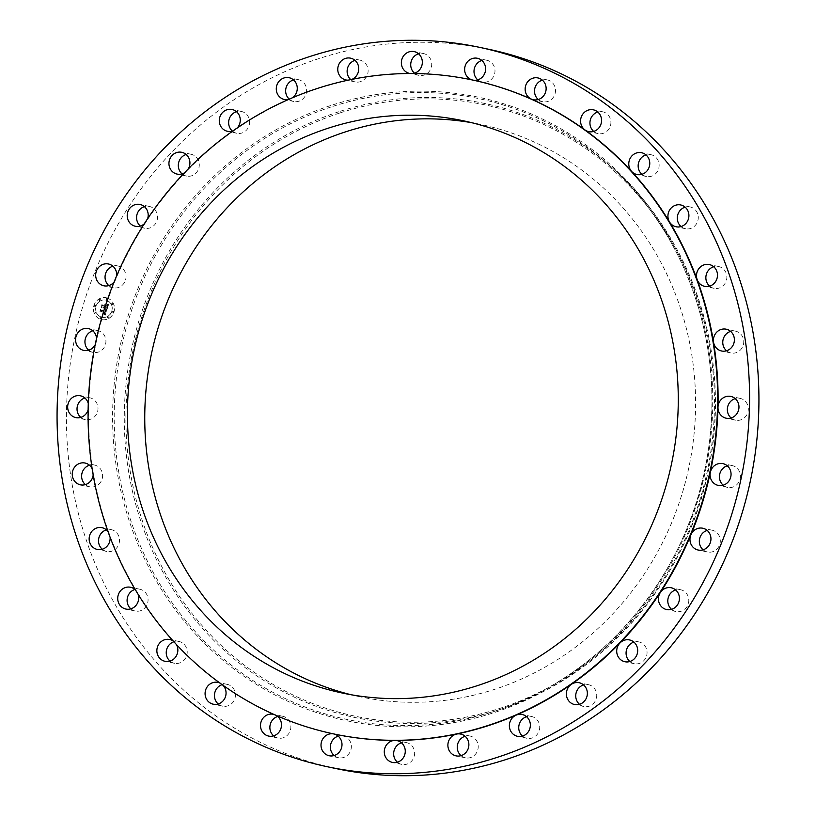 <?xml version="1.0" encoding="UTF-8"?>
<svg xmlns="http://www.w3.org/2000/svg" width="816" height="816" viewBox="0 0 816 816"><rect width="100%" height="100%" fill="white"/><g stroke="black" fill="none" stroke-linecap="round" stroke-linejoin="round"><path stroke-width="0.61" stroke-dasharray="4.08 3.06" d="M88.709 350.186A11.138 10.465 -78.1 0 0 93.136 352.379A11.138 10.465 -78.1 0 0 105.529 338.171A11.138 10.465 -78.1 0 0 97.736 330.582A11.138 10.465 -78.1 0 0 92.8 330.796M95.166 344.801A11.138 10.465 -78.1 0 0 96.308 341.69A11.138 10.465 -78.1 0 0 96.533 338.385M488.539 49.235A367.669 345.27 -78.1 0 0 317.863 58.925A367.669 345.27 -78.1 0 0 66.565 428.655A367.669 345.27 -78.1 0 0 336.835 768.743M351.206 694.763A292.465 274.645 -78.1 0 0 359.836 696.742A292.465 274.645 -78.1 0 0 495.608 689.02A292.465 274.645 -78.1 0 0 695.497 394.924A292.465 274.645 -78.1 0 0 480.512 124.399A292.465 274.645 -78.1 0 0 471.821 122.716M472.036 79.917A334.244 313.885 -78.1 0 0 411.58 73.613A334.244 313.885 -78.1 0 0 350.033 79.958A334.244 313.885 -78.1 0 0 317.118 88.781A334.244 313.885 -78.1 0 0 290.537 98.879A334.244 313.885 -78.1 0 0 235.365 129.642A334.244 313.885 -78.1 0 0 186.66 171.054A334.244 313.885 -78.1 0 0 146.268 221.544A334.244 313.885 -78.1 0 0 115.76 279.154A334.244 313.885 -78.1 0 0 96.308 341.69A334.244 313.885 -78.1 0 0 88.648 406.725A334.244 313.885 -78.1 0 0 93.085 471.77A334.244 313.885 -78.1 0 0 109.436 534.327A334.244 313.885 -78.1 0 0 137.088 591.998A334.244 313.885 -78.1 0 0 174.971 642.559A334.244 313.885 -78.1 0 0 221.626 684.063A334.244 313.885 -78.1 0 0 275.267 714.928A334.244 313.885 -78.1 0 0 333.826 733.951A334.244 313.885 -78.1 0 0 334.121 734.012M93.167 474.943A11.138 10.465 -78.1 0 0 93.085 471.77A11.138 10.465 -78.1 0 0 92.157 468.761M88.108 409.958A11.138 10.465 -78.1 0 0 88.648 406.725A11.138 10.465 -78.1 0 0 88.271 403.481M114.097 281.969A11.138 10.465 -78.1 0 0 115.76 279.154A11.138 10.465 -78.1 0 0 116.586 275.981M144.197 223.91A11.138 10.465 -78.1 0 0 146.268 221.544A11.138 10.465 -78.1 0 0 147.635 218.688M184.334 172.88A11.138 10.465 -78.1 0 0 186.65 171.054A11.138 10.465 -78.1 0 0 188.435 168.667M232.978 130.886A11.138 10.465 -78.1 0 0 235.365 129.642A11.138 10.465 -78.1 0 0 237.385 127.826M288.272 99.562A11.138 10.465 -78.1 0 0 290.537 98.879A11.138 10.465 -78.1 0 0 292.587 97.706M348.095 80.172A11.138 10.465 -78.1 0 0 350.033 79.958A11.138 10.465 -78.1 0 0 351.88 79.387M410.203 73.511A11.138 10.465 -78.1 0 0 411.58 73.613A11.138 10.465 -78.1 0 0 412.937 73.522M276.471 715.561A11.138 10.465 -78.1 0 0 275.267 714.928A11.138 10.465 -78.1 0 0 273.952 714.449M223.084 685.348A11.138 10.465 -78.1 0 0 221.626 684.063A11.138 10.465 -78.1 0 0 219.943 683.084M176.368 644.477A11.138 10.465 -78.1 0 0 174.971 642.559A11.138 10.465 -78.1 0 0 173.176 641.009M138.2 594.476A11.138 10.465 -78.1 0 0 137.088 591.998A11.138 10.465 -78.1 0 0 135.415 589.886M110.089 537.244A11.138 10.465 -78.1 0 0 109.436 534.327A11.138 10.465 -78.1 0 0 108.059 531.716M723.2 485.204A11.138 10.465 -78.1 0 0 727.627 487.397A11.138 10.465 -78.1 0 0 740.02 473.178A11.138 10.465 -78.1 0 0 732.227 465.589A11.138 10.465 -78.1 0 0 727.291 465.814M108.814 285.58A11.138 10.465 -78.1 0 0 113.24 287.773A11.138 10.465 -78.1 0 0 126.001 275.686A11.138 10.465 -78.1 0 0 117.841 265.965A11.138 10.465 -78.1 0 0 112.904 266.189M703.096 549.811A11.138 10.465 -78.1 0 0 707.523 552.004A11.138 10.465 -78.1 0 0 720.283 539.927A11.138 10.465 -78.1 0 0 712.123 530.206A11.138 10.465 -78.1 0 0 707.186 530.42M80.794 417.394A11.138 10.465 -78.1 0 0 85.231 419.587A11.138 10.465 -78.1 0 0 95.819 415.262A11.138 10.465 -78.1 0 0 96.859 403.369A11.138 10.465 -78.1 0 0 89.821 397.79A11.138 10.465 -78.1 0 0 84.884 398.004M477.768 79.856A11.138 10.465 -78.1 0 0 482.195 82.049A11.138 10.465 -78.1 0 0 487.366 81.763A11.138 10.465 -78.1 0 0 494.986 70.553A11.138 10.465 -78.1 0 0 486.795 60.251A11.138 10.465 -78.1 0 0 481.848 60.466M182.07 173.879A11.138 10.465 -78.1 0 0 186.497 176.072A11.138 10.465 -78.1 0 0 198.788 168.31A11.138 10.465 -78.1 0 0 191.097 154.265A11.138 10.465 -78.1 0 0 186.16 154.489M681.054 226.542A11.138 10.465 -78.1 0 0 682.686 227.674A11.138 10.465 -78.1 0 0 685.491 228.735A11.138 10.465 -78.1 0 0 697.588 221.534A11.138 10.465 -78.1 0 0 692.886 207.988A11.138 10.465 -78.1 0 0 690.081 206.938A11.138 10.465 -78.1 0 0 685.144 207.152M102.286 549.26A11.138 10.465 -78.1 0 0 106.712 551.453A11.138 10.465 -78.1 0 0 118.402 545.251A11.138 10.465 -78.1 0 0 115.801 531.899A11.138 10.465 -78.1 0 0 111.302 529.645A11.138 10.465 -78.1 0 0 106.366 529.87M232.407 131.08A11.138 10.465 -78.1 0 0 236.834 133.273A11.138 10.465 -78.1 0 0 248.299 127.531A11.138 10.465 -78.1 0 0 241.434 111.466A11.138 10.465 -78.1 0 0 236.497 111.69M130.856 608.848A11.138 10.465 -78.1 0 0 132.478 609.98A11.138 10.465 -78.1 0 0 135.283 611.041A11.138 10.465 -78.1 0 0 147.38 603.84A11.138 10.465 -78.1 0 0 142.688 590.294A11.138 10.465 -78.1 0 0 139.883 589.234A11.138 10.465 -78.1 0 0 134.946 589.458M726.536 350.778A11.138 10.465 -78.1 0 0 730.963 352.971A11.138 10.465 -78.1 0 0 742.142 347.738A11.138 10.465 -78.1 0 0 741.479 334.948A11.138 10.465 -78.1 0 0 735.553 331.163A11.138 10.465 -78.1 0 0 730.616 331.388M169.993 661.093A11.138 10.465 -78.1 0 0 173.502 663.041A11.138 10.465 -78.1 0 0 174.43 663.286A11.138 10.465 -78.1 0 0 186.844 655.034A11.138 10.465 -78.1 0 0 179.938 641.723A11.138 10.465 -78.1 0 0 179.02 641.478A11.138 10.465 -78.1 0 0 173.869 641.774M593.701 131.407A11.138 10.465 -78.1 0 0 598.128 133.6A11.138 10.465 -78.1 0 0 599.219 133.773A11.138 10.465 -78.1 0 0 610.776 124.277A11.138 10.465 -78.1 0 0 602.728 111.802A11.138 10.465 -78.1 0 0 601.637 111.629A11.138 10.465 -78.1 0 0 597.791 112.016M218.209 703.984A11.138 10.465 -78.1 0 0 222.635 706.177A11.138 10.465 -78.1 0 0 223.727 706.34A11.138 10.465 -78.1 0 0 235.283 696.854A11.138 10.465 -78.1 0 0 227.236 684.369A11.138 10.465 -78.1 0 0 226.144 684.206A11.138 10.465 -78.1 0 0 222.115 684.655M350.747 79.621A11.138 10.465 -78.1 0 0 355.327 81.937A11.138 10.465 -78.1 0 0 364.14 79.57A11.138 10.465 -78.1 0 0 367.853 68.289A11.138 10.465 -78.1 0 0 359.917 60.129A11.138 10.465 -78.1 0 0 354.98 60.353M273.635 735.869A11.138 10.465 -78.1 0 0 278.062 738.062A11.138 10.465 -78.1 0 0 281.214 738.215A11.138 10.465 -78.1 0 0 290.833 727.658A11.138 10.465 -78.1 0 0 282.662 716.264A11.138 10.465 -78.1 0 0 279.511 716.111A11.138 10.465 -78.1 0 0 277.726 716.479M140.342 226.042A11.138 10.465 -78.1 0 0 144.769 228.235A11.138 10.465 -78.1 0 0 157.488 218.331A11.138 10.465 -78.1 0 0 149.369 206.438A11.138 10.465 -78.1 0 0 144.432 206.652M334.152 755.534A11.138 10.465 -78.1 0 0 338.579 757.727A11.138 10.465 -78.1 0 0 343.75 757.432A11.138 10.465 -78.1 0 0 351.359 746.222A11.138 10.465 -78.1 0 0 343.169 735.92A11.138 10.465 -78.1 0 0 338.232 736.144M731.116 417.996A11.138 10.465 -78.1 0 0 735.542 420.189A11.138 10.465 -78.1 0 0 746.14 415.864A11.138 10.465 -78.1 0 0 747.181 403.971A11.138 10.465 -78.1 0 0 740.143 398.381A11.138 10.465 -78.1 0 0 735.206 398.606M397.423 762.205A11.138 10.465 -78.1 0 0 401.849 764.398A11.138 10.465 -78.1 0 0 408.928 763.256A11.138 10.465 -78.1 0 0 414.559 751.822A11.138 10.465 -78.1 0 0 406.439 742.601A11.138 10.465 -78.1 0 0 401.503 742.815M709.634 286.13A11.138 10.465 -78.1 0 0 714.061 288.323A11.138 10.465 -78.1 0 0 725.75 282.132A11.138 10.465 -78.1 0 0 723.149 268.78A11.138 10.465 -78.1 0 0 718.651 266.526A11.138 10.465 -78.1 0 0 713.714 266.74M461.02 755.647A11.138 10.465 -78.1 0 0 465.446 757.84A11.138 10.465 -78.1 0 0 474.259 755.473A11.138 10.465 -78.1 0 0 477.972 744.192A11.138 10.465 -78.1 0 0 470.047 736.042A11.138 10.465 -78.1 0 0 465.11 736.256M641.917 174.298A11.138 10.465 -78.1 0 0 645.425 176.256A11.138 10.465 -78.1 0 0 646.343 176.491A11.138 10.465 -78.1 0 0 658.767 168.239A11.138 10.465 -78.1 0 0 651.862 154.928A11.138 10.465 -78.1 0 0 650.944 154.693A11.138 10.465 -78.1 0 0 646.007 154.907M522.505 736.093A11.138 10.465 -78.1 0 0 526.932 738.296A11.138 10.465 -78.1 0 0 537.224 734.369A11.138 10.465 -78.1 0 0 531.522 716.489A11.138 10.465 -78.1 0 0 526.585 716.713M538.274 99.521A11.138 10.465 -78.1 0 0 542.701 101.714A11.138 10.465 -78.1 0 0 545.853 101.867A11.138 10.465 -78.1 0 0 555.472 91.31A11.138 10.465 -78.1 0 0 547.301 79.907A11.138 10.465 -78.1 0 0 544.15 79.764A11.138 10.465 -78.1 0 0 542.365 80.131M579.503 704.31A11.138 10.465 -78.1 0 0 583.93 706.513A11.138 10.465 -78.1 0 0 595.405 700.76A11.138 10.465 -78.1 0 0 588.53 684.706A11.138 10.465 -78.1 0 0 583.593 684.92M414.497 73.185A11.138 10.465 -78.1 0 0 418.924 75.378A11.138 10.465 -78.1 0 0 426.003 74.236A11.138 10.465 -78.1 0 0 431.633 62.791A11.138 10.465 -78.1 0 0 423.524 53.57A11.138 10.465 -78.1 0 0 418.577 53.795M629.84 661.511A11.138 10.465 -78.1 0 0 634.267 663.704A11.138 10.465 -78.1 0 0 646.558 655.942A11.138 10.465 -78.1 0 0 638.867 641.906A11.138 10.465 -78.1 0 0 633.93 642.121M289.241 99.144A11.138 10.465 -78.1 0 0 293.842 101.49A11.138 10.465 -78.1 0 0 304.133 97.563A11.138 10.465 -78.1 0 0 298.442 79.682A11.138 10.465 -78.1 0 0 293.495 79.907M671.568 609.348A11.138 10.465 -78.1 0 0 676.005 611.541A11.138 10.465 -78.1 0 0 688.724 601.637A11.138 10.465 -78.1 0 0 680.595 589.733A11.138 10.465 -78.1 0 0 675.658 589.958M85.384 484.612A11.138 10.465 -78.1 0 0 89.811 486.805A11.138 10.465 -78.1 0 0 100.99 481.573A11.138 10.465 -78.1 0 0 100.327 468.782A11.138 10.465 -78.1 0 0 94.401 465.008A11.138 10.465 -78.1 0 0 89.464 465.222M107.314 298.064A11.138 10.465 -78.1 0 0 106.304 297.789A11.138 10.465 -78.1 0 0 93.891 305.99A11.138 10.465 -78.1 0 0 100.694 319.321A11.138 10.465 -78.1 0 0 101.704 319.597A11.138 10.465 -78.1 0 0 114.118 311.396A11.138 10.465 -78.1 0 0 107.314 298.064M106.61 300.319A8.782 8.242 -78.1 0 0 105.815 300.104A8.782 8.242 -78.1 0 0 96.043 306.571A8.782 8.242 -78.1 0 0 101.398 317.067A8.782 8.242 -78.1 0 0 102.194 317.281A8.782 8.242 -78.1 0 0 111.965 310.825A8.782 8.242 -78.1 0 0 106.61 300.319M106.916 309.672L105.458 309.907L105.876 311.834L101.143 310.355L100.837 309.652L100.174 311.783L100.888 311.294L105.223 312.701L104.203 313.854L105.55 312.803L104.999 314.017L104.071 314.099L105.213 315.211L106.988 309.662L105.346 309.876L105.764 311.814L101.031 310.335L100.725 309.631L100.062 311.753L100.776 311.273L105.101 312.681L103.989 313.813L105.427 312.783L104.887 313.987L103.958 314.078L105.101 315.19L106.804 309.652M106.702 309.315L105.325 309.672L106.59 309.295M105.754 310.386L105.621 311.396L101.245 309.978L100.654 308.978L100.001 311.498L100.694 309.274L101.164 310.111L105.703 311.579L105.876 311.008L105.733 310.294L105.509 311.375L101.133 309.958L100.541 308.958L99.889 311.477L100.582 309.244L101.051 310.09L105.59 311.559L105.641 310.355M108.62 304.409L107.08 304.745L107.671 305.755L107.243 307.561L105.203 306.898L107.09 307.193L107.243 305.123L107.008 307.04L105.325 306.5L106.519 305.286L104.693 304.694L104.836 306.775L102.265 305.286L101.551 307.571L102.357 306.989L104.224 307.601L103.846 308.264L104.55 307.703L104.009 308.54L104.917 307.826L107.12 309.233L108.62 304.409L106.967 304.725L107.559 305.735L107.131 307.53L105.091 306.867L106.978 307.173L107.131 305.092L106.896 307.02L105.213 306.469L106.396 305.266L104.581 304.674L104.723 306.755L102.153 305.266L101.439 307.54L102.245 306.969L104.111 307.581L103.734 308.244L104.438 307.683L103.897 308.519L104.805 307.805L107.008 309.203L108.508 304.388M108.283 304.052L106.794 304.47L108.171 304.021M104.601 306.255L102.734 305.653L102.041 304.531L101.286 307.367L102.082 304.827L104.683 306.408L104.968 305.48L104.489 306.235L102.622 305.633L101.929 304.501L101.174 307.346L101.969 304.807L104.57 306.388L104.785 305.286L104.489 306.235M113.108 310.937A0.673 0.632 -78.1 0 0 112.292 311.426A0.673 0.632 -78.1 0 0 112.771 312.242A0.673 0.632 -78.1 0 0 113.108 310.937M107.161 298.544A0.673 0.632 -78.1 0 0 106.345 299.023A0.673 0.632 -78.1 0 0 106.825 299.849A0.673 0.632 -78.1 0 0 107.161 298.544M112.588 303.379A0.673 0.632 -78.1 0 0 111.782 303.858A0.673 0.632 -78.1 0 0 112.251 304.674A0.673 0.632 -78.1 0 0 112.588 303.379M95.309 305.153A0.673 0.632 -78.1 0 0 94.493 305.633A0.673 0.632 -78.1 0 0 94.962 306.459A0.673 0.632 -78.1 0 0 95.309 305.153M100.001 299.288A0.673 0.632 -78.1 0 0 99.185 299.768A0.673 0.632 -78.1 0 0 99.664 300.584A0.673 0.632 -78.1 0 0 100.001 299.288M100.847 318.842A0.673 0.632 -78.1 0 0 101.663 318.362A0.673 0.632 -78.1 0 0 101.184 317.536A0.673 0.632 -78.1 0 0 100.847 318.842M108.008 318.107A0.673 0.632 -78.1 0 0 108.824 317.628A0.673 0.632 -78.1 0 0 108.344 316.802A0.673 0.632 -78.1 0 0 108.008 318.107M95.421 314.017A0.673 0.632 -78.1 0 0 96.237 313.538A0.673 0.632 -78.1 0 0 95.758 312.712A0.673 0.632 -78.1 0 0 95.421 314.017M107.202 298.034A11.138 10.465 101.9 0 1 114.005 311.365A11.138 10.465 101.9 0 1 101.592 319.576A11.138 10.465 101.9 0 1 100.582 319.301A11.138 10.465 101.9 0 1 93.779 305.969A11.138 10.465 101.9 0 1 106.192 297.769A11.138 10.465 101.9 0 1 107.202 298.034M101.286 317.047A8.782 8.242 101.9 0 1 95.931 306.541A8.782 8.242 101.9 0 1 105.703 300.084A8.782 8.242 101.9 0 1 106.498 300.298A8.782 8.242 101.9 0 1 111.853 310.794A8.782 8.242 101.9 0 1 102.082 317.261A8.782 8.242 101.9 0 1 101.286 317.047M112.598 312.202A0.673 0.632 101.9 0 1 112.934 310.906A0.673 0.632 101.9 0 1 113.404 311.722A0.673 0.632 101.9 0 1 112.598 312.202M106.651 299.809A0.673 0.632 101.9 0 1 106.988 298.503A0.673 0.632 101.9 0 1 107.467 299.329A0.673 0.632 101.9 0 1 106.651 299.809M112.078 304.643A0.673 0.632 101.9 0 1 112.414 303.338A0.673 0.632 101.9 0 1 112.894 304.154A0.673 0.632 101.9 0 1 112.078 304.643M94.789 306.418A0.673 0.632 101.9 0 1 95.135 305.113A0.673 0.632 101.9 0 1 95.605 305.939A0.673 0.632 101.9 0 1 94.789 306.418M99.491 300.553A0.673 0.632 101.9 0 1 99.827 299.248A0.673 0.632 101.9 0 1 100.307 300.064A0.673 0.632 101.9 0 1 99.491 300.553M101.133 317.526A0.673 0.632 101.9 0 1 100.796 318.832A0.673 0.632 101.9 0 1 100.327 318.016A0.673 0.632 101.9 0 1 101.133 317.526M108.293 316.792A0.673 0.632 101.9 0 1 107.957 318.097A0.673 0.632 101.9 0 1 107.488 317.271A0.673 0.632 101.9 0 1 108.293 316.792M95.707 312.701A0.673 0.632 101.9 0 1 95.37 314.007A0.673 0.632 101.9 0 1 94.891 313.181A0.673 0.632 101.9 0 1 95.707 312.701M331.214 106.927A317.332 298.003 -78.1 0 0 125.623 503.452A317.332 298.003 -78.1 0 0 494.894 711.205A317.332 298.003 -78.1 0 0 496.189 710.777A317.332 298.003 -78.1 0 0 704.647 470.546A317.332 298.003 -78.1 0 0 610.919 166.607A317.332 298.003 -78.1 0 0 331.214 106.927M330.5 105.601A318.648 299.248 -78.1 0 0 124.063 503.758A318.648 299.248 -78.1 0 0 494.863 712.378A318.648 299.248 -78.1 0 0 701.301 314.211A318.648 299.248 -78.1 0 0 330.5 105.601M338.875 111.721A313.793 294.688 -78.1 0 0 135.578 503.819A313.793 294.688 -78.1 0 0 500.738 709.257A313.793 294.688 -78.1 0 0 502.013 708.829A313.793 294.688 -78.1 0 0 708.145 471.281A313.793 294.688 -78.1 0 0 615.468 170.728A313.793 294.688 -78.1 0 0 338.875 111.721M339.589 113.057A312.477 293.444 -78.1 0 0 137.149 503.503A312.477 293.444 -78.1 0 0 500.769 708.084A312.477 293.444 -78.1 0 0 703.208 317.628A312.477 293.444 -78.1 0 0 339.589 113.057M97.736 330.582L88.373 328.603M93.136 352.379L83.773 350.411M610.919 166.607C687.021 234.569 725.026 346.239 708.013 451.962C691.101 570.71 605.013 675.862 496.189 710.777L502.013 708.829C605.166 675.597 688 578.87 709.012 467.16C731.442 358.663 694.334 241.026 615.468 170.728L610.919 166.607M359.836 696.742L342.516 693.08M480.512 124.399L463.182 120.748M727.627 487.397L718.264 485.418M732.227 465.589L722.864 463.621M117.841 265.965L108.477 263.996M113.24 287.773L103.877 285.794M707.523 552.004L698.159 550.035M712.123 530.206L702.76 528.227M89.821 397.79L80.458 395.811M85.231 419.587L75.857 417.619M486.795 60.251L477.421 58.273M482.195 82.049L472.831 80.08M191.097 154.265L181.733 152.296M186.497 176.072L177.133 174.094M685.491 228.735L676.117 226.766M690.081 206.938L680.717 204.959M111.302 529.645L101.939 527.677M106.712 551.453L97.349 549.474M241.434 111.466L232.07 109.487M236.834 133.273L227.47 131.294M139.883 589.234L130.509 587.265M135.283 611.041L125.919 609.062M730.963 352.971L721.599 350.992M735.553 331.163L726.189 329.195M179.02 641.478L169.657 639.509M174.43 663.286L165.056 661.307M602.728 111.802L593.365 109.823M598.128 133.6L588.764 131.631M222.635 706.177L213.272 704.198M227.236 684.369L217.872 682.4M359.917 60.129L350.554 58.16M355.327 81.937L345.953 79.958M278.062 738.062L268.699 736.093M282.662 716.264L273.299 714.286M149.369 206.438L139.995 204.459M144.769 228.235L135.405 226.267M338.579 757.727L329.205 755.749M343.169 735.92L333.805 733.951M735.542 420.189L726.179 418.21M740.143 398.381L730.769 396.413M401.849 764.398L392.476 762.43M406.439 742.601L397.076 740.622M714.061 288.323L704.698 286.355M718.651 266.526L709.288 264.547M465.446 757.84L456.083 755.871M470.047 736.042L460.673 734.063M646.343 176.491L636.98 174.522M650.944 154.693L641.57 152.714M526.932 738.296L517.558 736.318M531.522 716.489L522.158 714.51M547.301 79.907L537.938 77.938M542.701 101.714L533.338 99.736M583.93 706.513L574.566 704.534M588.53 684.706L579.166 682.727M423.524 53.57L414.151 51.602M418.924 75.378L409.561 73.399M634.267 663.704L624.903 661.735M638.867 641.906L629.503 639.928M298.442 79.682L289.068 77.704M293.842 101.49L284.478 99.511M676.005 611.541L666.631 609.562M680.595 589.733L671.231 587.765M94.401 465.008L85.037 463.029M89.811 486.805L80.447 484.837"/><path stroke-width="1.22" d="M92.8 330.796A11.138 10.465 -78.1 0 0 85.343 344.801A11.138 10.465 -78.1 0 0 88.709 350.186M96.533 338.385A11.138 10.465 -78.1 0 0 96.166 336.192A11.138 10.465 -78.1 0 0 88.373 328.603A11.138 10.465 -78.1 0 0 75.98 342.822A11.138 10.465 -78.1 0 0 83.773 350.411A11.138 10.465 -78.1 0 0 95.166 344.801M498.137 757.075A367.669 345.27 -78.1 0 0 749.435 387.345A367.669 345.27 -78.1 0 0 479.165 47.257A367.669 345.27 -78.1 0 0 308.489 56.957A367.669 345.27 -78.1 0 0 57.202 426.676A367.669 345.27 -78.1 0 0 327.461 766.765A367.669 345.27 -78.1 0 0 498.137 757.075M327.461 766.765L336.835 768.743A367.669 345.27 -78.1 0 0 507.511 759.043A367.669 345.27 -78.1 0 0 758.798 389.324A367.669 345.27 -78.1 0 0 488.539 49.235L479.165 47.257M471.821 122.716A292.465 274.645 -78.1 0 0 344.75 132.11A292.465 274.645 -78.1 0 0 144.769 421.515A292.465 274.645 -78.1 0 0 351.206 694.763M327.42 128.459A292.465 274.645 -78.1 0 0 127.531 422.555A292.465 274.645 -78.1 0 0 342.516 693.08A292.465 274.645 -78.1 0 0 478.278 685.369A292.465 274.645 -78.1 0 0 678.167 391.272A292.465 274.645 -78.1 0 0 463.182 120.748A292.465 274.645 -78.1 0 0 327.42 128.459M489.049 725.149A334.244 313.885 -78.1 0 0 717.499 389.038A334.244 313.885 -78.1 0 0 471.801 79.866A334.244 313.885 -78.1 0 0 316.649 88.679A334.244 313.885 -78.1 0 0 88.199 424.789A334.244 313.885 -78.1 0 0 333.887 733.961A334.244 313.885 -78.1 0 0 489.049 725.149M334.121 734.012A334.244 313.885 -78.1 0 0 334.356 734.063A334.244 313.885 -78.1 0 0 395.056 740.408A334.244 313.885 -78.1 0 0 456.603 734.063A334.244 313.885 -78.1 0 0 489.518 725.251A334.244 313.885 -78.1 0 0 516.1 715.142A334.244 313.885 -78.1 0 0 571.271 684.389A334.244 313.885 -78.1 0 0 619.976 642.967A334.244 313.885 -78.1 0 0 660.368 592.477A334.244 313.885 -78.1 0 0 690.866 534.868A334.244 313.885 -78.1 0 0 710.328 472.342A334.244 313.885 -78.1 0 0 717.988 407.306A334.244 313.885 -78.1 0 0 713.551 342.251A334.244 313.885 -78.1 0 0 697.19 279.694A334.244 313.885 -78.1 0 0 669.548 222.023A334.244 313.885 -78.1 0 0 631.666 171.472A334.244 313.885 -78.1 0 0 585.011 129.958A334.244 313.885 -78.1 0 0 531.369 99.103A334.244 313.885 -78.1 0 0 472.811 80.08A334.244 313.885 -78.1 0 0 472.27 79.958A334.244 313.885 -78.1 0 0 472.036 79.917M92.157 468.761A11.138 10.465 -78.1 0 0 90.964 466.813A11.138 10.465 -78.1 0 0 85.037 463.029A11.138 10.465 -78.1 0 0 73.858 468.262A11.138 10.465 -78.1 0 0 74.521 481.052A11.138 10.465 -78.1 0 0 80.447 484.837A11.138 10.465 -78.1 0 0 93.167 474.943M88.271 403.481A11.138 10.465 -78.1 0 0 87.496 401.39A11.138 10.465 -78.1 0 0 80.458 395.811A11.138 10.465 -78.1 0 0 69.86 400.136A11.138 10.465 -78.1 0 0 68.819 412.029A11.138 10.465 -78.1 0 0 75.857 417.619A11.138 10.465 -78.1 0 0 88.108 409.958M116.586 275.981A11.138 10.465 -78.1 0 0 116.637 273.717A11.138 10.465 -78.1 0 0 108.477 263.996A11.138 10.465 -78.1 0 0 95.717 276.073A11.138 10.465 -78.1 0 0 103.877 285.794A11.138 10.465 -78.1 0 0 114.097 281.969M147.635 218.688A11.138 10.465 -78.1 0 0 148.124 216.362A11.138 10.465 -78.1 0 0 139.995 204.459A11.138 10.465 -78.1 0 0 127.276 214.363A11.138 10.465 -78.1 0 0 135.405 226.267A11.138 10.465 -78.1 0 0 144.197 223.91M188.435 168.667A11.138 10.465 -78.1 0 0 189.424 166.331A11.138 10.465 -78.1 0 0 181.733 152.296A11.138 10.465 -78.1 0 0 169.442 160.058A11.138 10.465 -78.1 0 0 177.133 174.094A11.138 10.465 -78.1 0 0 184.334 172.88M237.385 127.826A11.138 10.465 -78.1 0 0 238.935 125.552A11.138 10.465 -78.1 0 0 232.07 109.487A11.138 10.465 -78.1 0 0 220.595 115.24A11.138 10.465 -78.1 0 0 227.47 131.294A11.138 10.465 -78.1 0 0 232.978 130.886M292.587 97.706A11.138 10.465 -78.1 0 0 294.77 95.584A11.138 10.465 -78.1 0 0 289.068 77.704A11.138 10.465 -78.1 0 0 278.776 81.631A11.138 10.465 -78.1 0 0 284.478 99.511A11.138 10.465 -78.1 0 0 288.272 99.562M351.88 79.387A11.138 10.465 -78.1 0 0 354.776 77.591A11.138 10.465 -78.1 0 0 358.489 66.31A11.138 10.465 -78.1 0 0 350.554 58.16A11.138 10.465 -78.1 0 0 341.741 60.527A11.138 10.465 -78.1 0 0 338.028 71.808A11.138 10.465 -78.1 0 0 345.953 79.958A11.138 10.465 -78.1 0 0 348.095 80.172M412.937 73.522A11.138 10.465 -78.1 0 0 416.639 72.257A11.138 10.465 -78.1 0 0 422.26 60.823A11.138 10.465 -78.1 0 0 414.151 51.602A11.138 10.465 -78.1 0 0 407.072 52.744A11.138 10.465 -78.1 0 0 401.441 64.178A11.138 10.465 -78.1 0 0 409.561 73.399A11.138 10.465 -78.1 0 0 410.203 73.511M472.25 58.568A11.138 10.465 -78.1 0 0 464.641 69.768A11.138 10.465 -78.1 0 0 472.811 80.08A11.138 10.465 -78.1 0 0 472.831 80.08A11.138 10.465 -78.1 0 0 478.003 79.784A11.138 10.465 -78.1 0 0 485.612 68.585A11.138 10.465 -78.1 0 0 477.421 58.273A11.138 10.465 -78.1 0 0 472.25 58.568M534.786 77.785A11.138 10.465 -78.1 0 0 525.29 87.251A11.138 10.465 -78.1 0 0 531.369 99.103A11.138 10.465 -78.1 0 0 533.338 99.736A11.138 10.465 -78.1 0 0 536.489 99.889A11.138 10.465 -78.1 0 0 546.108 89.332A11.138 10.465 -78.1 0 0 537.938 77.938A11.138 10.465 -78.1 0 0 534.786 77.785M592.273 109.66A11.138 10.465 -78.1 0 0 581.267 117.025A11.138 10.465 -78.1 0 0 585.011 129.958A11.138 10.465 -78.1 0 0 588.764 131.631A11.138 10.465 -78.1 0 0 589.856 131.794A11.138 10.465 -78.1 0 0 601.412 122.308A11.138 10.465 -78.1 0 0 593.365 109.823A11.138 10.465 -78.1 0 0 592.273 109.66M642.498 152.959A11.138 10.465 -78.1 0 0 641.57 152.714A11.138 10.465 -78.1 0 0 630.146 158.375A11.138 10.465 -78.1 0 0 631.666 171.472A11.138 10.465 -78.1 0 0 636.062 174.277A11.138 10.465 -78.1 0 0 636.98 174.522A11.138 10.465 -78.1 0 0 649.403 166.27A11.138 10.465 -78.1 0 0 642.498 152.959M683.522 206.02A11.138 10.465 -78.1 0 0 680.717 204.959A11.138 10.465 -78.1 0 0 669.844 209.681A11.138 10.465 -78.1 0 0 669.548 222.023A11.138 10.465 -78.1 0 0 673.312 225.706A11.138 10.465 -78.1 0 0 676.117 226.766A11.138 10.465 -78.1 0 0 688.225 219.555A11.138 10.465 -78.1 0 0 683.522 206.02M713.786 266.801A11.138 10.465 -78.1 0 0 709.288 264.547A11.138 10.465 -78.1 0 0 699.047 268.403A11.138 10.465 -78.1 0 0 697.19 279.694A11.138 10.465 -78.1 0 0 700.199 284.101A11.138 10.465 -78.1 0 0 704.698 286.355A11.138 10.465 -78.1 0 0 716.377 280.153A11.138 10.465 -78.1 0 0 713.786 266.801M732.115 332.979A11.138 10.465 -78.1 0 0 726.189 329.195A11.138 10.465 -78.1 0 0 713.551 342.251A11.138 10.465 -78.1 0 0 715.673 347.218A11.138 10.465 -78.1 0 0 721.599 350.992A11.138 10.465 -78.1 0 0 732.778 345.77A11.138 10.465 -78.1 0 0 732.115 332.979M737.817 401.992A11.138 10.465 -78.1 0 0 730.769 396.413A11.138 10.465 -78.1 0 0 717.988 407.306A11.138 10.465 -78.1 0 0 719.141 412.631A11.138 10.465 -78.1 0 0 726.179 418.21A11.138 10.465 -78.1 0 0 736.766 413.896A11.138 10.465 -78.1 0 0 737.817 401.992M730.657 471.199A11.138 10.465 -78.1 0 0 722.864 463.621A11.138 10.465 -78.1 0 0 710.328 472.342A11.138 10.465 -78.1 0 0 710.471 477.829A11.138 10.465 -78.1 0 0 718.264 485.418A11.138 10.465 -78.1 0 0 730.657 471.199M710.92 537.948A11.138 10.465 -78.1 0 0 702.76 528.227A11.138 10.465 -78.1 0 0 690.866 534.868A11.138 10.465 -78.1 0 0 689.999 540.314A11.138 10.465 -78.1 0 0 698.159 550.035A11.138 10.465 -78.1 0 0 710.92 537.948M679.351 599.658A11.138 10.465 -78.1 0 0 671.231 587.765A11.138 10.465 -78.1 0 0 660.368 592.477A11.138 10.465 -78.1 0 0 658.512 597.669A11.138 10.465 -78.1 0 0 666.631 609.562A11.138 10.465 -78.1 0 0 679.351 599.658M637.184 653.973A11.138 10.465 -78.1 0 0 629.503 639.928A11.138 10.465 -78.1 0 0 619.976 642.967A11.138 10.465 -78.1 0 0 617.212 647.69A11.138 10.465 -78.1 0 0 624.903 661.735A11.138 10.465 -78.1 0 0 637.184 653.973M586.031 698.792A11.138 10.465 -78.1 0 0 579.166 682.727A11.138 10.465 -78.1 0 0 571.271 684.389A11.138 10.465 -78.1 0 0 567.701 688.469A11.138 10.465 -78.1 0 0 574.566 704.534A11.138 10.465 -78.1 0 0 586.031 698.792M527.86 732.391A11.138 10.465 -78.1 0 0 522.158 714.51A11.138 10.465 -78.1 0 0 516.1 715.142A11.138 10.465 -78.1 0 0 511.867 718.437A11.138 10.465 -78.1 0 0 517.558 736.318A11.138 10.465 -78.1 0 0 527.86 732.391M464.896 753.494A11.138 10.465 -78.1 0 0 468.608 742.213A11.138 10.465 -78.1 0 0 460.673 734.063A11.138 10.465 -78.1 0 0 456.603 734.063A11.138 10.465 -78.1 0 0 451.86 736.43A11.138 10.465 -78.1 0 0 448.147 747.711A11.138 10.465 -78.1 0 0 456.083 755.871A11.138 10.465 -78.1 0 0 464.896 753.494M399.565 761.287A11.138 10.465 -78.1 0 0 405.185 749.843A11.138 10.465 -78.1 0 0 397.076 740.622A11.138 10.465 -78.1 0 0 395.056 740.408A11.138 10.465 -78.1 0 0 389.997 741.764A11.138 10.465 -78.1 0 0 384.367 753.209A11.138 10.465 -78.1 0 0 392.476 762.43A11.138 10.465 -78.1 0 0 399.565 761.287M333.713 733.931A11.138 10.465 -78.1 0 0 328.634 734.237A11.138 10.465 -78.1 0 0 321.014 745.447A11.138 10.465 -78.1 0 0 329.205 755.749A11.138 10.465 -78.1 0 0 334.376 755.453A11.138 10.465 -78.1 0 0 341.996 744.304A11.138 10.465 -78.1 0 0 333.907 733.972M273.952 714.449A11.138 10.465 -78.1 0 0 273.299 714.286A11.138 10.465 -78.1 0 0 270.147 714.133A11.138 10.465 -78.1 0 0 260.528 724.69A11.138 10.465 -78.1 0 0 268.699 736.093A11.138 10.465 -78.1 0 0 271.85 736.236A11.138 10.465 -78.1 0 0 281.204 727.495A11.138 10.465 -78.1 0 0 276.471 715.561M219.943 683.084A11.138 10.465 -78.1 0 0 217.872 682.4A11.138 10.465 -78.1 0 0 216.781 682.227A11.138 10.465 -78.1 0 0 205.224 691.723A11.138 10.465 -78.1 0 0 213.272 704.198A11.138 10.465 -78.1 0 0 214.363 704.371A11.138 10.465 -78.1 0 0 224.981 697.945A11.138 10.465 -78.1 0 0 223.084 685.348M173.176 641.009A11.138 10.465 -78.1 0 0 170.575 639.744A11.138 10.465 -78.1 0 0 169.657 639.509A11.138 10.465 -78.1 0 0 157.233 647.761A11.138 10.465 -78.1 0 0 164.138 661.072A11.138 10.465 -78.1 0 0 165.056 661.307A11.138 10.465 -78.1 0 0 175.858 656.696A11.138 10.465 -78.1 0 0 176.368 644.477M135.415 589.886A11.138 10.465 -78.1 0 0 133.314 588.326A11.138 10.465 -78.1 0 0 130.509 587.265A11.138 10.465 -78.1 0 0 118.412 594.466A11.138 10.465 -78.1 0 0 123.114 608.012A11.138 10.465 -78.1 0 0 125.919 609.062A11.138 10.465 -78.1 0 0 135.966 605.441A11.138 10.465 -78.1 0 0 138.2 594.476M108.059 531.716A11.138 10.465 -78.1 0 0 106.437 529.931A11.138 10.465 -78.1 0 0 101.939 527.677A11.138 10.465 -78.1 0 0 90.25 533.868A11.138 10.465 -78.1 0 0 92.851 547.22A11.138 10.465 -78.1 0 0 97.349 549.474A11.138 10.465 -78.1 0 0 110.089 537.244M727.291 465.814A11.138 10.465 -78.1 0 0 719.834 479.808A11.138 10.465 -78.1 0 0 723.2 485.204M112.904 266.189A11.138 10.465 -78.1 0 0 105.08 278.052A11.138 10.465 -78.1 0 0 108.814 285.58M707.186 530.42A11.138 10.465 -78.1 0 0 699.363 542.283A11.138 10.465 -78.1 0 0 703.096 549.811M84.884 398.004A11.138 10.465 -78.1 0 0 78.183 414.008A11.138 10.465 -78.1 0 0 80.794 417.394M481.848 60.466A11.138 10.465 -78.1 0 0 481.624 60.547A11.138 10.465 -78.1 0 0 474.229 69.115A11.138 10.465 -78.1 0 0 477.768 79.856M186.16 154.489A11.138 10.465 -78.1 0 0 178.816 162.027A11.138 10.465 -78.1 0 0 182.07 173.879M685.144 207.152A11.138 10.465 -78.1 0 0 677.545 215.679A11.138 10.465 -78.1 0 0 681.054 226.542M106.366 529.87A11.138 10.465 -78.1 0 0 98.777 538.346A11.138 10.465 -78.1 0 0 102.214 549.199A11.138 10.465 -78.1 0 0 102.286 549.26M236.497 111.69A11.138 10.465 -78.1 0 0 229.969 117.208A11.138 10.465 -78.1 0 0 232.407 131.08M134.946 589.458A11.138 10.465 -78.1 0 0 127.347 597.985A11.138 10.465 -78.1 0 0 130.856 608.848M730.616 331.388A11.138 10.465 -78.1 0 0 725.036 349.187A11.138 10.465 -78.1 0 0 726.536 350.778M173.869 641.774A11.138 10.465 -78.1 0 0 166.464 650.342A11.138 10.465 -78.1 0 0 169.993 661.093M597.791 112.016A11.138 10.465 -78.1 0 0 590.192 120.544A11.138 10.465 -78.1 0 0 593.701 131.407M222.115 684.655A11.138 10.465 -78.1 0 0 214.679 693.212A11.138 10.465 -78.1 0 0 218.209 703.984M354.98 60.353A11.138 10.465 -78.1 0 0 351.104 62.506A11.138 10.465 -78.1 0 0 350.747 79.621M277.726 716.479A11.138 10.465 -78.1 0 0 270.127 725.006A11.138 10.465 -78.1 0 0 273.635 735.869M144.432 206.652A11.138 10.465 -78.1 0 0 136.649 216.342A11.138 10.465 -78.1 0 0 140.342 226.042M338.232 736.144A11.138 10.465 -78.1 0 0 337.997 736.216A11.138 10.465 -78.1 0 0 330.613 744.794A11.138 10.465 -78.1 0 0 334.152 755.534M735.206 398.606A11.138 10.465 -78.1 0 0 728.504 414.61A11.138 10.465 -78.1 0 0 731.116 417.996M401.503 742.815A11.138 10.465 -78.1 0 0 399.361 743.743A11.138 10.465 -78.1 0 0 397.423 762.205M713.714 266.74A11.138 10.465 -78.1 0 0 706.126 275.216A11.138 10.465 -78.1 0 0 709.563 286.069A11.138 10.465 -78.1 0 0 709.634 286.13M465.11 736.256A11.138 10.465 -78.1 0 0 461.224 738.409A11.138 10.465 -78.1 0 0 461.02 755.647M646.007 154.907A11.138 10.465 -78.1 0 0 638.408 163.435A11.138 10.465 -78.1 0 0 641.917 174.298M526.585 716.713A11.138 10.465 -78.1 0 0 521.23 720.416A11.138 10.465 -78.1 0 0 522.505 736.093M542.365 80.131A11.138 10.465 -78.1 0 0 534.766 88.658A11.138 10.465 -78.1 0 0 538.274 99.521M583.593 684.92A11.138 10.465 -78.1 0 0 577.065 690.448A11.138 10.465 -78.1 0 0 579.503 704.31M418.577 53.795A11.138 10.465 -78.1 0 0 416.435 54.713A11.138 10.465 -78.1 0 0 414.497 73.185M633.93 642.121A11.138 10.465 -78.1 0 0 626.576 649.669A11.138 10.465 -78.1 0 0 629.84 661.511M293.495 79.907A11.138 10.465 -78.1 0 0 288.14 83.609A11.138 10.465 -78.1 0 0 289.241 99.144M675.658 589.958A11.138 10.465 -78.1 0 0 667.876 599.638A11.138 10.465 -78.1 0 0 671.568 609.348M89.464 465.222A11.138 10.465 -78.1 0 0 83.885 483.021A11.138 10.465 -78.1 0 0 85.384 484.612"/></g></svg>
